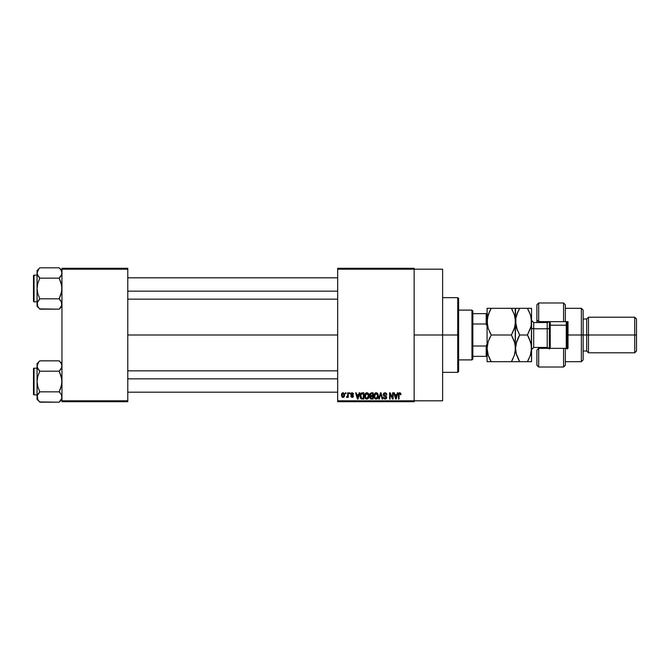 <?xml version="1.0" encoding="UTF-8"?>
<svg xmlns="http://www.w3.org/2000/svg" width="670" height="670" viewBox="0 0 670 670"><rect width="100%" height="100%" fill="white"/><g stroke="black" fill="none" stroke-linecap="round" stroke-linejoin="round"><path stroke-width="1" d="M414.152 335L442.619 335L442.619 269.189L442.619 335L414.152 335M127.777 335L337.672 335L127.777 335M337.672 268.293L414.152 268.293L337.672 268.293L337.672 269.189L414.152 269.189L414.152 400.811L337.672 400.811L337.672 268.293M414.152 269.189L337.672 269.189L337.672 401.707L337.672 400.811L414.152 400.811L414.152 401.707L337.672 401.707L414.152 401.707L414.152 268.293L414.152 269.189L442.619 269.189M345.427 392.813L345.427 393.7L345.996 393.7L345.996 392.813L345.427 392.813L345.996 392.813L345.427 392.813L345.427 393.7L345.996 393.7L345.996 392.813L345.996 393.7L345.427 393.7L345.427 392.813M349.313 392.813L349.313 393.7L349.874 393.7L349.874 392.813L349.313 392.813L349.874 392.813L349.313 392.813L349.313 393.7L349.874 393.7L349.874 392.813L349.874 393.7L349.313 393.7L349.313 392.813M359.145 392.813L358.659 394.672L356.7 394.672L356.214 392.813L355.619 392.813L357.42 399.035L358.023 399.035L359.74 392.813L359.145 392.813L359.74 392.813L359.145 392.813L358.659 394.672L356.7 394.672L356.214 392.813L355.619 392.813L357.42 399.035L358.023 399.035L359.74 392.813L358.023 399.035L357.42 399.035L355.619 392.813L356.214 392.813M368.483 393.709L366.859 392.729L365.234 393.684L364.673 395.92C364.572 397.645 365.301 398.709 366.85 399.119C368.433 398.7 369.162 397.603 369.036 395.844L368.182 393.315L366.373 392.788L364.966 394.195L364.773 396.992L366.071 398.935L368.098 398.625L369.019 396.389L368.575 393.868M377.779 393.709L376.155 392.729L374.53 393.684L373.969 395.92C373.877 397.645 374.597 398.709 376.146 399.119C377.729 398.7 378.458 397.603 378.341 395.844L377.478 393.315L375.669 392.788L374.262 394.195L374.069 396.992L375.368 398.935L377.394 398.625L378.316 396.389L377.872 393.868M385.032 392.729L383.751 393.231L383.265 394.538L383.751 395.761L386.088 396.9L386.037 397.947L385.325 398.374L383.433 397.26L383.877 398.575L385.133 399.119L386.322 398.633L386.724 397.101L386.104 396.062L384.094 395.208L383.91 394.094L385.258 393.483L386.339 394.915L386.908 394.831L386.431 393.349L385.032 392.729L383.265 394.538L384.128 396.012L386.004 396.757L386.18 397.385L385.116 398.39L383.433 397.26L385.133 399.119L386.749 397.411L383.835 394.521L384.982 393.458L386.908 394.831L385.032 392.729M397.31 392.813L396.824 394.672L394.865 394.672L394.37 392.813L393.784 392.813L395.585 399.035L396.179 399.035L397.905 392.813L397.31 392.813L397.905 392.813L397.31 392.813L396.824 394.672L394.865 394.672L394.37 392.813L393.784 392.813L395.585 399.035L396.179 399.035L397.905 392.813L396.179 399.035L395.585 399.035L393.784 392.813L394.37 392.813M400.635 393.164L399.58 392.737L398.667 393.449L398.466 399.035L399.035 399.035L399.153 393.826L400.015 393.533L400.409 394.747L400.978 394.672L400.694 393.248L399.755 392.729L398.466 394.806L398.466 399.035L399.035 399.035L399.119 393.927L399.722 393.458L400.409 394.747L400.978 394.672L400.635 393.164L399.755 392.729M392.57 392.813L392.57 397.796L390.183 392.813L389.572 392.813L389.572 399.035L390.141 399.035L390.141 394.044L392.528 399.035L393.131 399.035L393.131 392.813L392.57 392.813L393.131 392.813L392.57 392.813L392.57 397.796L390.183 392.813L389.572 392.813L389.572 399.035L390.141 399.035L390.141 394.044L392.528 399.035L393.131 399.035L393.131 392.813L393.131 399.035L392.528 399.035M380.493 392.813L378.717 399.035L379.304 399.035L380.803 393.541L382.135 399.035L382.721 399.035L381.046 392.813L380.493 392.813L381.046 392.813L380.493 392.813L378.717 399.035L379.304 399.035L380.803 393.541L382.135 399.035L382.721 399.035L381.046 392.813L382.721 399.035L382.135 399.035L380.803 393.541L379.304 399.035L378.717 399.035L380.493 392.813M371.406 392.813L369.781 393.927L370.46 396.163L369.949 398.081L370.786 398.952L373.165 399.035L373.165 392.813L371.406 392.813L373.165 392.813L371.406 392.813L369.689 394.638L370.46 396.163L369.848 397.469L371.406 399.035L373.165 399.035L373.165 392.813L373.165 399.035L371.406 399.035M360.493 393.818L362.202 392.813L360.946 393.206L360.251 394.429L360.477 398.047L361.599 398.985L363.869 399.035L363.869 392.813L362.202 392.813C360.628 393.139 359.916 394.186 360.066 395.953L361.381 398.918L363.869 399.035L363.869 392.813L363.869 399.035M352.135 392.729L351.122 393.148L350.77 394.32L351.147 395.2L352.822 396.012L352.135 396.774L350.846 396.121L352.16 397.419L353.09 397.067L353.408 395.861L351.474 394.488L351.382 393.793L352.269 393.391L353.517 394.186L353.333 393.491L352.135 392.729L350.77 394.195L352.872 396.221L352.135 396.774L350.846 396.121L352.16 397.419L353.433 396.129L351.331 394.077L352.093 393.374L353.517 394.186L352.278 392.737M347.697 392.813L347.588 396.079L346.482 397.176L347.161 397.394L347.697 396.615L347.697 397.335L348.258 397.335L348.258 392.813L347.697 392.813L348.258 392.813L347.697 392.813L347.588 396.079L346.482 397.176L347.018 397.419L347.697 396.615L347.697 397.335L348.258 397.335L348.258 392.813L348.258 397.335L347.697 397.335M343.048 392.729L341.767 393.558L341.466 395.124L341.893 396.791L342.948 397.419L344.087 396.933L344.623 395.074L344.313 393.541L343.048 392.729L341.466 395.124L343.048 397.419L344.623 395.074L343.048 392.729M61.958 401.707L127.777 401.707L127.777 400.811L61.958 400.811L61.958 269.189L127.777 269.189L127.777 400.811L127.777 268.293L61.958 268.293L127.777 268.293L127.777 269.189L61.958 269.189L61.958 268.293L61.958 400.811L127.777 400.811L127.777 401.707L61.958 401.707L61.958 400.811L61.958 401.707M442.619 400.811L442.619 335L442.619 400.811L414.152 400.811M400.978 394.672L400.4 394.546M400.409 394.747L399.722 393.458L399.035 394.764L399.772 393.458M399.035 399.035L398.466 399.035L398.466 394.806M399.102 392.913L399.58 392.737M395.761 398.022L395.057 395.401L396.632 395.401L395.844 398.39L396.104 397.209L395.844 398.39L395.526 397.109L395.803 398.206M390.141 399.035L389.572 399.035L389.572 392.813L390.183 392.813M386.908 394.831L386.247 394.362M385.124 393.466L384.547 393.516M384.873 393.458L383.944 395.007M386.724 397.737L386.322 398.625M383.441 397.436L384.027 397.411M384.429 398.181L384.999 398.382M384.898 398.374L386.18 397.385L385.912 396.665M386.171 397.536L386.004 396.757L384.128 396.012L386.004 396.757L385.108 396.339L386.18 397.385M383.935 395.903L383.475 395.409M383.466 395.409L383.315 394.982M378.014 394.153L378.215 394.731M378.316 396.389L378.248 396.908M375.368 398.935L374.949 398.658M373.977 395.627L374.086 394.764M375.217 392.989L375.904 392.746M376.875 392.88L376.155 392.729M374.723 394.622L374.773 397.344L376.146 398.39L374.773 397.344L374.538 395.937L376.155 393.458L377.771 395.828L377.109 398.005L377.771 395.828L376.146 398.39L374.991 397.754M375.56 393.591L376.054 393.458M377.135 393.885L376.155 393.458L377.202 393.96L377.754 395.434M376.942 398.139L376.255 398.382M374.538 395.937L374.773 397.344L374.857 394.328M377.595 394.63L377.202 393.96M369.848 397.469L370.46 396.163L369.689 394.454M369.882 397.101L370.083 396.573M369.723 395.091L369.848 395.518M370.878 393.591L371.398 393.541L370.267 394.873L370.954 393.575M370.937 396.506L370.409 397.369L371.532 396.447L370.409 397.369L371.607 398.307L370.409 397.369L370.937 396.506L372.595 396.447L372.595 398.307L371.356 398.298M370.409 397.369L370.812 396.565M371.381 398.307L372.595 398.307L372.595 396.447L371.532 396.447M370.745 393.65L372.595 393.541L372.595 395.719L371.482 395.719L370.25 394.63M370.585 395.493L370.267 394.873M368.718 394.153L368.91 394.731M369.019 396.397L368.952 396.908M366.071 398.935L365.653 398.658M364.681 395.627L364.79 394.764M365.912 392.989L366.599 392.746M367.579 392.88L366.859 392.729M365.426 394.622L365.477 397.344L366.85 398.39L365.477 397.344L365.242 395.937L366.859 393.458L368.475 395.828L367.805 398.005L368.475 395.828L366.85 398.39L365.694 397.754M366.264 393.591L366.758 393.458M367.646 398.139L366.951 398.382M365.242 395.937L365.477 397.344L365.552 394.328M362.277 399.035L361.381 398.918L362.277 399.035M361.004 398.709L360.209 397.293M360.117 396.816L360.066 396.171M360.083 395.467L360.251 394.429M360.778 397.201L360.669 396.665M361.214 393.859L360.628 395.962L360.854 394.446L363.299 393.541L363.299 398.307L361.49 398.181L360.778 394.697M360.854 394.446L361.314 393.776M361.951 393.558L363.299 393.541L363.299 398.307L361.49 398.181M360.644 395.576L360.661 396.59M357.864 397.503L358.467 395.401L356.892 395.401L357.361 397.109L356.892 395.401L358.467 395.401L357.68 398.39L357.361 397.109L357.68 398.39L357.939 397.209L357.68 398.39L357.361 397.109L357.638 398.206M353.517 394.186L352.872 393.927M352.588 393.516L352.948 394.262L351.951 393.382M351.348 393.935L352.093 393.374L351.331 394.077L352.035 394.739L351.474 394.488M352.788 395.032L353.408 395.861M353.35 396.64L353.09 397.067M351.214 397.067L350.871 396.297M350.846 396.121L351.432 396.188M351.415 396.045L352.135 396.774L352.872 396.221L352.035 395.585M352.872 396.221L352.135 396.774L352.73 395.878M347.018 397.419L346.482 397.176L347.018 397.419L347.697 396.615L347.018 397.419L347.697 396.615L347.018 397.419L347.697 396.615L347.018 397.419L346.641 396.531L347.588 396.079L347.697 395.158M347.052 396.607L347.554 396.196M344.288 396.657L343.794 397.193M342.462 397.285L342.018 396.942M342.286 392.955L342.839 392.746M343.057 396.774L342.035 395.074L343.032 393.374L344.053 395.074L343.057 396.774L344.045 394.798L343.559 396.581M395.61 397.427L395.057 395.401L396.632 395.401L396.02 397.503M371.398 393.541L372.595 393.541L372.595 395.719L371.482 395.719M368.14 394.287L368.458 395.434M457.736 335L457.736 372.353L457.736 335L442.619 335L457.736 335L457.736 297.647L457.736 335L458.623 335L457.736 335M458.623 371.465L458.623 335L458.623 371.465L457.736 372.353L442.619 372.353M458.623 298.535L458.623 335L458.623 298.535L457.736 297.647L442.619 297.647M61.757 305.344L60.308 307.924L61.757 305.344M61.958 303.987L61.188 306.642L59.195 309.155L61.766 305.327L61.188 301.333L61.958 303.987M39.58 308.904L59.195 309.155L61.958 306.383L59.195 309.155L39.823 309.155L37.838 306.659L37.26 302.647L39.823 298.82L37.83 293.803L37.059 288.485L37.83 283.159L39.823 278.151L37.83 275.646L37.059 272.983L37.26 274.323L37.26 271.635L38.709 269.047L37.059 272.983L37.059 306.383L37.059 303.987L37.855 306.684M39.823 267.816L38.709 269.047L39.823 267.816L38.709 269.047L39.823 267.816L59.195 267.816L39.823 267.816L37.059 270.588L39.823 267.816M34.036 301.827A0.536 0.536 0 0 1 33.5 301.291L33.5 275.68A0.536 0.536 0 0 1 34.036 275.144L37.059 275.144L34.036 275.144L34.036 301.827L37.059 301.827L34.036 301.827L34.036 275.144A0.536 0.536 0 0 0 33.5 275.68L33.5 301.291A0.536 0.536 0 0 0 34.036 301.827M59.437 268.067L61.179 270.312L61.958 272.983L61.766 271.643L61.766 274.323L59.195 278.151L60.308 276.919L59.195 278.151L39.823 278.151L59.195 278.151L61.188 283.167L61.958 288.485L61.188 293.812L59.195 298.82L39.823 298.82L59.195 298.82L61.757 302.631M39.823 298.82L37.83 301.324L39.823 298.82L37.83 293.803L37.059 288.485L37.059 303.987L37.83 301.324M59.195 309.155L60.308 307.924L59.195 309.155M37.059 270.588L37.059 288.485L37.83 283.159L39.823 278.151L37.26 274.34L37.059 270.588M37.059 303.912L37.059 306.383L38.734 307.949M37.562 306.123L37.83 306.651L37.562 306.123M38.709 307.924L37.26 305.344M38.642 276.836L39.823 278.151M38.709 300.051L37.26 302.631M59.195 278.151L60.308 276.919L59.195 278.151L61.757 285.797L61.757 291.19L59.195 298.82L61.179 301.316M61.958 273.059L61.757 274.34M61.958 270.588L59.195 267.816L61.179 270.312L61.958 272.983M61.188 270.32L61.757 271.626M60.308 276.919L61.179 275.655M60.375 300.135L59.195 298.82M127.777 291.157L337.672 291.157L127.777 291.157M337.672 378.843L127.777 378.843L337.672 378.843M471.965 310.101L472.853 310.989L472.853 313.652L472.853 310.989L471.965 310.101L458.623 310.101L471.965 310.101L471.965 359.899L458.623 359.899L471.965 359.899L471.965 310.101M472.853 359.011L471.965 359.899L472.853 359.011L472.853 356.348L472.853 359.011M472.853 323.995L472.853 346.005L472.853 313.652L472.853 323.995L486.194 323.995L487.082 326.106L486.194 323.995L486.194 313.652L472.853 313.652L486.194 313.652L486.194 323.995L472.853 323.995M472.853 356.348L472.853 346.005L472.853 356.348L487.082 356.348L486.194 356.348L486.194 346.005L472.853 346.005L486.194 346.005L486.194 356.348L472.853 356.348M487.082 313.652L486.194 313.652L487.082 313.652M487.082 343.894L486.194 346.005L487.082 343.894M33.5 275.923L33.5 276.919M33.5 300.051L33.5 301.048M37.26 274.34L37.83 275.646M61.757 398.374L59.195 402.184L61.757 398.374L61.766 395.677L61.766 398.357M39.58 401.933L59.195 402.184L61.958 399.412L59.195 402.184L39.823 402.184L37.838 399.689L37.26 395.677L39.823 391.85L37.83 386.833L37.059 381.515L37.83 376.188L39.823 371.18L37.83 368.676L37.059 366.013L37.26 367.353L37.26 364.673L38.709 362.076L37.059 366.013L37.059 399.412L37.059 397.017L37.83 399.68M39.823 360.845L38.709 362.076L39.823 360.845L38.709 362.076L39.823 360.845L59.195 360.845L39.823 360.845L37.059 363.617L39.823 360.845M34.036 394.856A0.536 0.536 0 0 1 33.5 394.32L33.5 368.709A0.536 0.536 0 0 1 34.036 368.173L37.059 368.173L34.036 368.173L34.036 394.856L37.059 394.856L34.036 394.856L34.036 368.173A0.536 0.536 0 0 0 33.5 368.709L33.5 394.32A0.536 0.536 0 0 0 34.036 394.856M59.437 361.097L61.179 363.341L61.958 366.013L61.757 364.656L61.766 367.353L59.195 371.18L60.308 369.949L59.195 371.18L39.823 371.18L59.195 371.18L61.188 376.197L61.958 381.515L61.188 386.841L59.195 391.85L39.823 391.85L59.195 391.85L61.188 394.354L61.958 397.017L61.757 395.66M39.823 391.85L37.26 395.668L39.823 391.85L37.83 386.833L37.059 381.515L37.059 397.017L37.83 394.354M59.195 402.184L60.308 400.953L59.195 402.184M37.059 363.617L37.059 381.515L37.83 376.188L39.823 371.18L37.26 367.369L37.059 363.617M37.059 396.942L37.059 399.412L38.734 400.978M37.562 399.153L37.83 399.672L37.562 399.153M38.709 400.953L37.838 399.689M38.642 369.865L39.823 371.18M38.709 393.081L37.26 395.66M59.195 371.18L60.308 369.949L59.195 371.18L61.757 378.826L61.757 384.22L59.195 391.85L61.179 394.345M61.958 366.088L61.757 367.369M61.958 363.617L59.195 360.845L61.163 363.316M61.456 363.877L61.188 363.349L61.456 363.877M61.958 366.013L61.757 364.664M60.308 369.949L61.179 368.684M60.375 393.164L59.195 391.85M33.5 368.952L33.5 369.949M33.5 393.081L33.5 394.077M37.26 367.369L37.83 368.676M565.346 304.817L565.346 321.659L568.018 321.659L568.018 348.341L538.672 348.341L536.888 350.117L536.888 365.242L538.672 367.018L538.672 348.341L538.672 367.018L563.57 367.018L563.57 348.341L538.672 348.341L538.672 347.454L538.672 348.341L536.888 350.117L536.888 365.175M547.566 322.521L547.566 321.659L547.566 322.521M581.359 335L583.135 335L583.135 310.101L583.135 335L588.469 335L588.469 317.212L588.469 335L636.5 335L636.5 318.987L636.5 351.013L636.5 335L634.725 335L634.725 317.212L634.725 335L588.469 335L588.469 352.788L588.469 335L586.694 335L586.694 318.987L586.694 335L583.135 335L583.135 359.899L583.135 335L581.359 335L581.359 308.317L581.359 335L568.018 335L581.359 335L581.359 361.683L581.359 335M536.888 304.909L536.888 319.883L538.672 321.659L538.672 322.546L538.672 302.982L538.672 321.659L563.57 321.659L563.57 302.982L563.57 321.659L568.018 321.659L568.018 348.341L565.346 348.341L565.346 365.184M536.888 320.168L536.888 322.546L536.888 319.883L538.672 321.659L565.346 321.659L565.346 304.758L563.57 302.982L538.672 302.982L536.888 304.758L536.888 319.883M547.566 347.479L547.566 348.341L547.566 347.479M636.5 351.013L634.725 352.788L634.725 335L634.725 352.788L588.469 352.788L586.694 351.013L586.694 335L586.694 351.013L583.135 351.013M565.346 365.242L565.346 348.341L563.57 348.341L563.57 367.018L565.346 365.242M549.341 321.659L549.341 325.662L550.229 325.218L550.229 321.659L550.229 325.218L566.242 325.218L567.13 325.662L567.13 321.659L567.13 349.045M566.242 321.659L566.242 325.218L566.242 321.659M547.206 347.387L547.206 322.546L533.688 322.546L533.688 328.777A2.136 1.064 0 0 1 531.553 327.705A2.136 1.064 180 0 0 533.688 328.777L533.688 347.387M533.688 322.613L533.688 347.454L547.206 347.454L547.206 328.777A2.136 1.064 180 0 0 549.341 327.705A2.136 1.064 0 0 1 547.206 328.777L533.688 328.777L547.206 328.777L547.206 322.613M488.246 314.766L491.211 308.317L511.419 308.317L514.393 314.8L515.548 321.659L515.548 308.317L487.082 308.317L487.383 325.126L487.383 318.166L489.552 311.5L488.237 314.783L491.211 308.317L489.552 311.5L491.211 308.317L487.082 308.317L487.082 348.341L488.229 341.491L491.211 335L488.237 328.518L487.383 325.134L487.082 321.659L488.237 314.791M514.878 326.868L511.419 335L514.384 328.534L511.419 335L491.211 335L511.419 335L514.384 341.449L515.548 348.341L514.393 355.192L511.419 361.683L491.211 361.683L488.246 355.234L487.082 348.341L488.246 355.217L487.082 348.341L487.383 351.825M488.246 361.683L511.419 361.683L514.393 355.201L515.247 351.817L515.548 321.659L514.393 328.526L511.419 335L514.887 343.191M512.257 308.317L515.238 308.317L511.419 308.317L514.393 314.8L515.247 318.183L515.548 321.659L515.247 318.191L515.548 321.659L514.92 326.667M513.078 358.5L511.419 361.683L515.247 361.683M514.769 353.944L514.393 355.192M515.238 308.317L515.247 351.792M489.544 331.817L491.211 335L488.237 341.482L487.383 344.874L488.229 341.491L491.211 335L488.237 328.518L487.082 321.659L487.082 361.683L487.082 348.341L487.835 342.822M513.27 361.683L511.419 361.683L512.634 359.422M513.078 361.683L514.384 361.683M512.634 310.57L511.444 308.317M514.393 314.808L514.577 315.369M515.247 344.857L515.548 348.341L516.696 341.482L519.669 335L518.01 338.174L519.669 335L516.696 328.518L515.548 321.659L515.841 325.109L515.85 318.166L518.01 311.5L516.704 314.766L519.669 308.317L515.841 308.317M489.268 357.872L488.246 355.234M487.727 353.433L488.237 355.209M487.383 361.683L488.229 361.683M491.211 361.683L489.552 358.5M488.229 308.317L487.383 308.317M488.237 341.482L490.097 337.052M516.151 343.375L519.669 335L527.424 335L530.397 328.543L527.424 335L528.354 336.683M517.315 330.209L515.548 321.659L515.85 318.175L518.01 311.5L519.669 308.317L527.457 308.317M516.562 328.091L519.669 335L527.424 335L529.082 338.174L531.251 344.832L531.553 361.683L530.397 361.683L531.553 361.683L531.553 321.659L531.26 351.792L530.406 355.201L527.424 361.683L529.082 358.509L527.424 361.683L531.26 361.683M517.818 308.317L516.704 308.317M516.168 316.642L515.85 318.166M516.21 353.542L519.669 361.683L527.424 361.683L519.669 361.683L517.96 358.391L519.669 361.683L515.548 361.683L519.669 361.683L516.704 355.234L515.85 351.851L515.548 348.341L515.85 351.834L515.548 348.341L516.696 341.482M531.553 308.317L531.553 321.659L531.553 308.317L530.397 308.317L531.553 308.317M530.858 353.634L531.553 348.341L530.406 355.192L527.424 361.683L530.389 361.683M530.179 355.862L531.251 351.8M530.539 315.243L531.553 321.659L531.251 325.159L530.397 328.526L527.424 335L530.916 326.726M530.891 343.157L531.553 348.341M527.424 335L530.665 342.345M528.27 308.317L530.389 308.317L527.424 308.317L530.406 314.8L531.251 318.183L531.251 325.143M527.633 308.677L529.476 312.379M516.428 354.338L515.548 348.341M531.26 308.317L518.01 308.317M519.669 308.317L518.01 311.5M515.85 361.683L519.669 361.683M567.13 348.341L567.13 325.662L566.242 325.218L566.242 348.341L566.242 325.218L550.229 325.218L550.229 348.341L550.229 325.218L549.341 325.662L549.341 349.045M549.341 325.662L549.341 348.341M127.777 277.816L337.672 277.816M127.777 299.155L337.672 299.155M337.672 392.185L127.777 392.185M337.672 370.845L127.777 370.845M565.346 308.317L581.359 308.317L583.135 310.101M636.5 318.987L634.725 317.212L588.469 317.212L586.694 318.987L583.135 318.987M565.346 361.683L581.359 361.683L583.135 359.899M533.688 347.454L531.553 349.589M547.206 347.454L548.939 348.341M547.206 322.546L548.939 321.659M533.688 322.546L531.553 320.411"/></g></svg>
